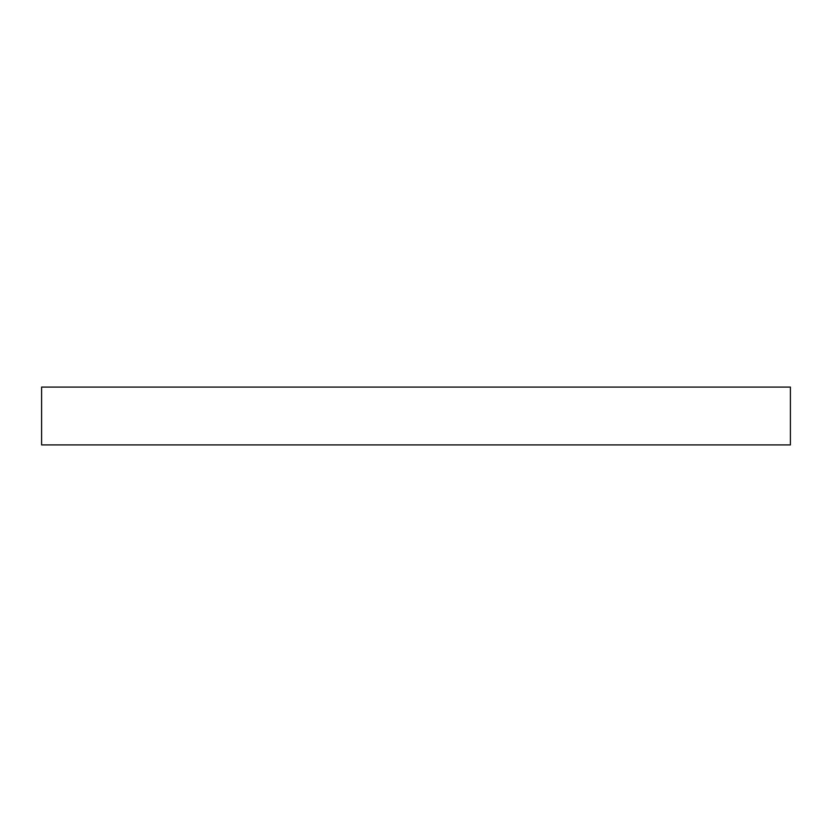 <?xml version="1.0" encoding="UTF-8"?>
<svg xmlns="http://www.w3.org/2000/svg" width="832" height="832" viewBox="0 0 832 832"><rect width="100%" height="100%" fill="white"/><g stroke="black" fill="none" stroke-linecap="round" stroke-linejoin="round"><path stroke-width="1.25" d="M790.4 387.098L41.6 387.098L41.6 444.902L790.4 444.902L790.4 387.098"/></g></svg>
